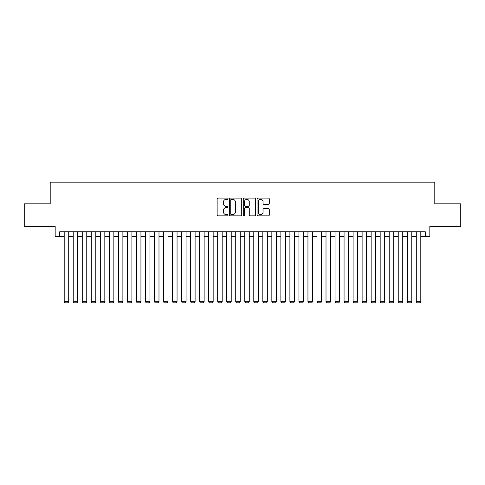 <?xml version="1.0" encoding="UTF-8"?>
<svg xmlns="http://www.w3.org/2000/svg" width="485" height="485" viewBox="0 0 485 485"><rect width="100%" height="100%" fill="white"/><g stroke="black" fill="none" stroke-linecap="round" stroke-linejoin="round"><path stroke-width="0.73" d="M228.053 198.735A0.618 0.618 0 0 0 227.435 198.116L218.02 198.116A0.885 0.885 0 0 0 217.135 199.002L217.135 214.952A0.885 0.885 0 0 0 218.02 215.837L227.435 215.837A0.618 0.618 0 0 0 228.053 215.219A0.618 0.618 0 0 0 227.435 214.594L226.216 214.594A2.837 2.837 0 0 1 223.379 211.763L223.379 210.429A2.837 2.837 0 0 1 226.216 207.598L227.435 207.598A0.618 0.618 0 0 0 228.053 206.974A0.618 0.618 0 0 0 227.435 206.355L226.216 206.355A2.837 2.837 0 0 1 223.379 203.518L223.379 202.19A2.837 2.837 0 0 1 226.216 199.353L227.435 199.353A0.618 0.618 0 0 0 228.053 198.735M268.399 204.361A0.885 0.885 0 0 0 269.284 203.476L269.284 199.002A0.885 0.885 0 0 0 268.399 198.116L257.941 198.116A0.885 0.885 0 0 0 257.056 199.002L257.056 214.952A0.885 0.885 0 0 0 257.941 215.837L268.399 215.837A0.885 0.885 0 0 0 269.284 214.952L269.284 209.544A0.885 0.885 0 0 0 268.399 208.659L263.925 208.659A0.885 0.885 0 0 0 263.034 209.544L263.034 212.224A2.37 2.37 0 0 1 260.663 214.594A2.37 2.37 0 0 1 258.293 212.224L258.293 201.724A2.37 2.37 0 0 1 260.663 199.353A2.37 2.37 0 0 1 263.034 201.724L263.034 203.476A0.885 0.885 0 0 0 263.925 204.361L268.399 204.361M59.685 236.316L59.685 231.8L425.315 231.8L425.315 236.316L429.831 236.316L429.831 226.386L460.75 226.386L460.75 203.815L434.796 203.815L434.796 182.148L50.204 182.148L50.204 203.815L24.25 203.815L24.25 226.386L55.169 226.386L55.169 236.316L64.196 236.316M241.724 199.002A0.885 0.885 0 0 0 240.839 198.116L230.381 198.116A0.885 0.885 0 0 0 229.496 199.002L229.496 214.952A0.885 0.885 0 0 0 230.381 215.837L240.839 215.837A0.885 0.885 0 0 0 241.724 214.952L241.724 199.002M244.161 198.116L254.619 198.116A0.885 0.885 0 0 1 255.504 199.002L255.504 214.952A0.885 0.885 0 0 1 254.619 215.837L250.145 215.837A0.885 0.885 0 0 1 249.26 214.952L249.26 208.483A0.885 0.885 0 0 0 248.368 207.598L245.404 207.598A0.885 0.885 0 0 0 244.519 208.483L244.519 215.219A0.618 0.618 0 0 1 243.894 215.837A0.618 0.618 0 0 1 243.276 215.219L243.276 199.002A0.885 0.885 0 0 1 244.161 198.116M68.712 236.316L73.229 236.316M77.739 236.316L82.256 236.316M86.766 236.316L91.283 236.316M95.794 236.316L100.31 236.316M104.827 236.316L109.337 236.316M113.854 236.316L118.364 236.316M122.881 236.316L127.391 236.316M131.908 236.316L136.424 236.316M140.935 236.316L145.451 236.316M149.962 236.316L154.479 236.316M158.989 236.316L163.506 236.316M168.022 236.316L172.533 236.316M177.049 236.316L181.56 236.316M186.076 236.316L190.587 236.316M195.103 236.316L199.62 236.316M204.13 236.316L208.647 236.316M213.157 236.316L217.674 236.316M222.185 236.316L226.701 236.316M231.218 236.316L235.728 236.316M240.245 236.316L244.755 236.316M249.272 236.316L253.782 236.316M258.299 236.316L262.815 236.316M267.326 236.316L271.842 236.316M276.353 236.316L280.87 236.316M285.38 236.316L289.897 236.316M294.413 236.316L298.924 236.316M303.44 236.316L307.951 236.316M312.467 236.316L316.978 236.316M321.494 236.316L326.011 236.316M330.521 236.316L335.038 236.316M339.548 236.316L344.065 236.316M348.576 236.316L353.092 236.316M357.609 236.316L362.119 236.316M366.636 236.316L371.146 236.316M375.663 236.316L380.173 236.316M384.69 236.316L389.206 236.316M393.717 236.316L398.233 236.316M402.744 236.316L407.261 236.316M411.771 236.316L416.288 236.316M420.804 236.316L425.315 236.316M231.357 199.353A0.618 0.618 0 0 0 230.739 199.972L230.739 213.976A0.618 0.618 0 0 0 231.357 214.594L232.642 214.594A2.837 2.837 0 0 0 235.48 211.763L235.48 202.19A2.837 2.837 0 0 0 232.642 199.353L231.357 199.353M249.26 201.766A2.37 2.37 0 0 0 246.889 199.396A2.37 2.37 0 0 0 244.519 201.766L244.519 205.47A0.885 0.885 0 0 0 245.404 206.355L248.368 206.355A0.885 0.885 0 0 0 249.26 205.47L249.26 201.766M68.712 231.8L68.712 301.676L64.196 301.676L64.196 231.8M68.712 301.676L68.033 302.852L64.875 302.852L64.196 301.676M77.739 231.8L77.739 301.676L73.229 301.676L73.229 231.8M77.739 301.676L77.06 302.852L73.902 302.852L73.229 301.676M86.766 231.8L86.766 301.676L82.256 301.676L82.256 231.8M86.766 301.676L86.094 302.852L82.929 302.852L82.256 301.676M95.794 231.8L95.794 301.676L91.283 301.676L91.283 231.8M95.794 301.676L95.121 302.852L91.962 302.852L91.283 301.676M104.827 231.8L104.827 301.676L100.31 301.676L100.31 231.8M104.827 301.676L104.148 302.852L100.989 302.852L100.31 301.676M113.854 231.8L113.854 301.676L109.337 301.676L109.337 231.8M113.854 301.676L113.175 302.852L110.016 302.852L109.337 301.676M122.881 231.8L122.881 301.676L118.364 301.676L118.364 231.8M122.881 301.676L122.202 302.852L119.043 302.852L118.364 301.676M131.908 231.8L131.908 301.676L127.391 301.676L127.391 231.8M131.908 301.676L131.229 302.852L128.07 302.852L127.391 301.676M140.935 231.8L140.935 301.676L136.424 301.676L136.424 231.8M140.935 301.676L140.256 302.852L137.097 302.852L136.424 301.676M149.962 231.8L149.962 301.676L145.451 301.676L145.451 231.8M149.962 301.676L149.289 302.852L146.124 302.852L145.451 301.676M158.989 231.8L158.989 301.676L154.479 301.676L154.479 231.8M158.989 301.676L158.316 302.852L155.158 302.852L154.479 301.676M168.022 231.8L168.022 301.676L163.506 301.676L163.506 231.8M168.022 301.676L167.343 302.852L164.185 302.852L163.506 301.676M177.049 231.8L177.049 301.676L172.533 301.676L172.533 231.8M177.049 301.676L176.37 302.852L173.212 302.852L172.533 301.676M186.076 231.8L186.076 301.676L181.56 301.676L181.56 231.8M186.076 301.676L185.397 302.852L182.239 302.852L181.56 301.676M195.103 231.8L195.103 301.676L190.587 301.676L190.587 231.8M195.103 301.676L194.424 302.852L191.266 302.852L190.587 301.676M204.13 231.8L204.13 301.676L199.62 301.676L199.62 231.8M204.13 301.676L203.451 302.852L200.293 302.852L199.62 301.676M213.157 231.8L213.157 301.676L208.647 301.676L208.647 231.8M213.157 301.676L212.485 302.852L209.32 302.852L208.647 301.676M222.185 231.8L222.185 301.676L217.674 301.676L217.674 231.8M222.185 301.676L221.512 302.852L218.353 302.852L217.674 301.676M231.218 231.8L231.218 301.676L226.701 301.676L226.701 231.8M231.218 301.676L230.539 302.852L227.38 302.852L226.701 301.676M240.245 231.8L240.245 301.676L235.728 301.676L235.728 231.8M240.245 301.676L239.566 302.852L236.407 302.852L235.728 301.676M249.272 231.8L249.272 301.676L244.755 301.676L244.755 231.8M249.272 301.676L248.593 302.852L245.434 302.852L244.755 301.676M258.299 231.8L258.299 301.676L253.782 301.676L253.782 231.8M258.299 301.676L257.62 302.852L254.461 302.852L253.782 301.676M267.326 231.8L267.326 301.676L262.815 301.676L262.815 231.8M267.326 301.676L266.647 302.852L263.488 302.852L262.815 301.676M276.353 231.8L276.353 301.676L271.842 301.676L271.842 231.8M276.353 301.676L275.68 302.852L272.515 302.852L271.842 301.676M285.38 231.8L285.38 301.676L280.87 301.676L280.87 231.8M285.38 301.676L284.707 302.852L281.549 302.852L280.87 301.676M294.413 231.8L294.413 301.676L289.897 301.676L289.897 231.8M294.413 301.676L293.734 302.852L290.576 302.852L289.897 301.676M303.44 231.8L303.44 301.676L298.924 301.676L298.924 231.8M303.44 301.676L302.761 302.852L299.603 302.852L298.924 301.676M312.467 231.8L312.467 301.676L307.951 301.676L307.951 231.8M312.467 301.676L311.788 302.852L308.63 302.852L307.951 301.676M321.494 231.8L321.494 301.676L316.978 301.676L316.978 231.8M321.494 301.676L320.815 302.852L317.657 302.852L316.978 301.676M330.521 231.8L330.521 301.676L326.011 301.676L326.011 231.8M330.521 301.676L329.842 302.852L326.684 302.852L326.011 301.676M339.548 231.8L339.548 301.676L335.038 301.676L335.038 231.8M339.548 301.676L338.876 302.852L335.711 302.852L335.038 301.676M348.576 231.8L348.576 301.676L344.065 301.676L344.065 231.8M348.576 301.676L347.903 302.852L344.744 302.852L344.065 301.676M357.609 231.8L357.609 301.676L353.092 301.676L353.092 231.8M357.609 301.676L356.93 302.852L353.771 302.852L353.092 301.676M366.636 231.8L366.636 301.676L362.119 301.676L362.119 231.8M366.636 301.676L365.957 302.852L362.798 302.852L362.119 301.676M375.663 231.8L375.663 301.676L371.146 301.676L371.146 231.8M375.663 301.676L374.984 302.852L371.825 302.852L371.146 301.676M384.69 231.8L384.69 301.676L380.173 301.676L380.173 231.8M384.69 301.676L384.011 302.852L380.852 302.852L380.173 301.676M393.717 231.8L393.717 301.676L389.206 301.676L389.206 231.8M393.717 301.676L393.038 302.852L389.879 302.852L389.206 301.676M402.744 231.8L402.744 301.676L398.233 301.676L398.233 231.8M402.744 301.676L402.071 302.852L398.906 302.852L398.233 301.676M411.771 231.8L411.771 301.676L407.261 301.676L407.261 231.8M411.771 301.676L411.098 302.852L407.94 302.852L407.261 301.676M420.804 231.8L420.804 301.676L416.288 301.676L416.288 231.8M420.804 301.676L420.125 302.852L416.967 302.852L416.288 301.676"/></g></svg>
